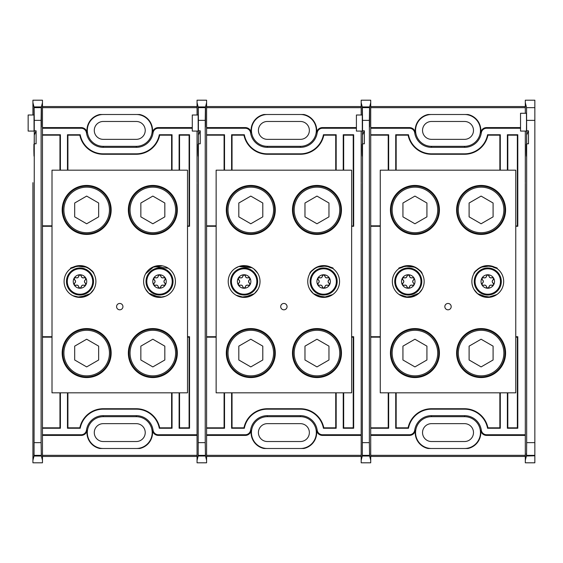 <?xml version="1.0" encoding="UTF-8"?>
<svg xmlns="http://www.w3.org/2000/svg" width="563" height="563" viewBox="0 0 563 563"><rect width="100%" height="100%" fill="white"/><g stroke="black" fill="none" stroke-linecap="round" stroke-linejoin="round"><path stroke-width="0.84" d="M515.764 392.826L380.264 392.826L380.264 170.174L515.764 170.174L515.764 392.826M448.014 309.812A3.181 3.181 0 0 0 450.766 305.04A3.181 3.181 0 0 0 445.263 305.04A3.181 3.181 0 0 0 448.014 309.812M481.098 185.438A24.49 24.49 0 0 1 502.309 222.181A24.49 24.49 0 0 1 459.887 222.181A24.49 24.49 0 0 1 481.098 185.438M414.931 185.438A24.49 24.49 0 0 1 436.142 222.181A24.49 24.49 0 0 1 393.72 222.181A24.49 24.49 0 0 1 414.931 185.438M414.931 328.574A24.49 24.49 0 0 1 436.142 365.317A24.49 24.49 0 0 1 393.72 365.317A24.49 24.49 0 0 1 414.931 328.574M481.098 328.574A24.49 24.49 0 0 1 502.309 365.317A24.49 24.49 0 0 1 459.887 365.317A24.49 24.49 0 0 1 481.098 328.574M420.082 292.127L422.187 289.171L419.048 293.182L408.252 297.405A15.905 15.905 0 0 0 422.025 273.548A15.905 15.905 0 0 0 394.48 273.548A15.905 15.905 0 0 0 408.252 297.405L398.97 294.414M496.897 294.526L487.776 297.405A15.905 15.905 0 0 0 501.549 273.548A15.905 15.905 0 0 0 474.004 273.548A15.905 15.905 0 0 0 487.776 297.405L477.48 293.619L473.933 289.333M478.747 294.59L480.64 295.716L490.676 297.137L491.949 296.849M490.676 265.863L480.64 267.284C475.594 271.155 473.356 273.287 473.926 273.674C474.137 271.394 477.656 268.811 484.497 265.94C500.444 266.552 500.176 271.084 490.676 265.863M474.06 289.551L475.003 290.98M493.807 296.215L494.926 295.709M495.975 295.125L496.65 294.695M476.488 270.296L475.89 270.937M474.989 272.042L473.849 273.815M493.371 266.616L492.266 266.243M405.353 297.137L415.388 295.716M405.353 265.863C395.831 271.092 395.606 266.545 411.539 265.94C418.365 268.804 421.884 271.38 422.095 273.667C422.686 273.301 420.448 271.176 415.388 267.284L404.53 266.039M400.392 295.322L400.912 295.61M401.44 295.871L402.095 296.166M416.965 294.808L417.507 294.435M418.415 293.738L419.041 293.189M402.172 266.806L400.244 267.756M400.124 267.833L399.42 268.277M422.06 273.597L420.343 271.169M417.816 268.79L415.388 267.284M414.931 376.921A23.857 23.857 0 0 0 438.788 353.064A23.857 23.857 0 0 0 414.931 329.214A23.857 23.857 0 0 0 391.081 353.064A23.857 23.857 0 0 0 414.931 376.921M481.098 376.921A23.857 23.857 0 0 0 504.948 353.064A23.857 23.857 0 0 0 481.098 329.214A23.857 23.857 0 0 0 457.24 353.064A23.857 23.857 0 0 0 481.098 376.921M481.098 233.786A23.857 23.857 0 0 0 504.948 209.936A23.857 23.857 0 0 0 481.098 186.079A23.857 23.857 0 0 0 457.24 209.936A23.857 23.857 0 0 0 481.098 233.786M414.931 233.786A23.857 23.857 0 0 0 438.788 209.936A23.857 23.857 0 0 0 414.931 186.079A23.857 23.857 0 0 0 391.081 209.936A23.857 23.857 0 0 0 414.931 233.786M437.711 353.064A22.773 22.773 0 0 0 403.544 333.345A22.773 22.773 0 0 0 403.544 372.79A22.773 22.773 0 0 0 437.711 353.064M414.931 339.222L402.939 346.146L402.939 359.989L414.931 366.914L426.923 359.989L426.923 346.146L414.931 339.222M437.711 209.936A22.773 22.773 0 0 0 403.544 190.21A22.773 22.773 0 0 0 403.544 229.655A22.773 22.773 0 0 0 437.711 209.936M414.931 196.086L402.939 203.011L402.939 216.854L414.931 223.778L426.923 216.854L426.923 203.011L414.931 196.086M503.871 209.936A22.773 22.773 0 0 0 469.711 190.21A22.773 22.773 0 0 0 469.711 229.655A22.773 22.773 0 0 0 503.871 209.936M481.098 196.086L469.106 203.011L469.106 216.854L481.098 223.778L493.089 216.854L493.089 203.011L481.098 196.086M503.871 353.064A22.773 22.773 0 0 0 469.711 333.345A22.773 22.773 0 0 0 469.711 372.79A22.773 22.773 0 0 0 503.871 353.064M481.098 339.222L469.106 346.146L469.106 359.989L481.098 366.914L493.089 359.989L493.089 346.146L481.098 339.222M431.476 114.507A15.905 15.905 0 0 0 415.571 130.412A15.905 15.905 0 0 0 431.476 146.317L464.552 146.317A15.905 15.905 0 0 0 480.457 130.412A15.905 15.905 0 0 0 464.552 114.507M520.536 128.258L486.594 128.258A5.334 5.334 0 0 0 481.309 132.833A16.932 16.932 0 0 1 464.552 147.344L431.476 147.344A16.932 16.932 0 0 1 414.72 132.833A5.334 5.334 0 0 0 409.435 128.258L370.721 128.258L370.721 102.635L369.652 106.928L369.631 120.799C369.602 129.018 369.574 129.018 369.546 120.799L369.532 107.392L369.363 120.362L362.537 120.362L362.368 107.392L369.532 107.392M481.309 132.833L480.654 132.734A16.264 16.264 0 0 0 467.959 114.507L428.07 114.507A16.264 16.264 0 0 0 415.374 132.734L414.72 132.833M380.264 336.716L370.721 336.716L370.721 428.26L388.66 428.26L388.217 427.817L370.721 427.817M380.264 337.167L370.721 337.167M388.217 392.826L388.217 427.817M396.169 427.817L408.098 427.817L408.464 428.26L395.726 428.26L396.169 427.817L396.169 392.826M408.098 427.817A23.857 23.857 0 0 1 431.476 408.731L464.552 408.731A23.857 23.857 0 0 1 487.931 427.817L499.86 427.817L499.86 392.826M517.355 427.817L517.798 428.26L507.369 428.26L507.812 427.817L517.355 427.817L517.355 337.167L515.764 337.167M517.355 337.167L517.798 336.716L515.764 336.716M487.931 427.817L487.565 428.26L500.303 428.26L499.86 427.817M507.812 427.817L507.812 392.826M515.764 226.284L517.798 226.284L517.798 134.74L507.369 134.74L507.812 135.183L507.812 170.174M515.764 225.833L517.798 226.284M517.355 225.833L517.355 135.183L507.812 135.183M499.86 135.183L487.931 135.183L487.565 134.74L500.303 134.74L499.86 135.183L499.86 170.174M487.931 135.183A23.857 23.857 0 0 1 464.552 154.269L431.476 154.269A23.857 23.857 0 0 1 408.098 135.183L396.169 135.183L396.169 170.174M517.355 135.183L517.798 134.74M370.721 225.833L380.264 225.833M370.721 135.183L388.217 135.183L388.66 134.74L370.721 134.74L370.721 226.284L380.264 226.284M408.098 135.183L408.464 134.74L395.726 134.74L396.169 135.183M388.217 135.183L388.217 170.174M362.537 442.638L369.363 442.638L369.581 455.791L362.319 455.791L362.523 145.852C362.403 157.851 362.276 159.259 362.143 150.054L362.171 144.846L362.481 149.849M362.157 144.269L362.171 144.846C362.312 153.396 362.431 150.159 362.523 135.134L362.537 120.362M362.312 156.211L362.481 150.054M361.179 460.365L361.179 462.807L370.721 462.807L370.721 460.365L369.638 456.03C369.617 452.708 369.602 452.624 369.581 455.791C369.602 452.624 369.617 452.708 369.638 456.03L362.262 456.03C362.283 452.708 362.298 452.624 362.319 455.791C362.298 452.624 362.283 452.708 362.262 456.03L361.179 460.365L361.179 183.313M525.307 204.749L525.307 358.251M525.307 379.687L525.307 434.742L486.594 434.742L486.594 435.41L525.307 435.41M362.368 107.392L362.312 131.08L362.248 106.928L361.179 102.635L361.179 100.193L370.721 100.193L370.721 102.635M370.721 106.555L525.307 106.555M370.721 456.445L525.307 456.445M409.435 128.258L409.435 127.59L370.721 127.59M409.435 127.59A6.003 6.003 0 0 1 415.374 132.734M480.654 132.734A6.003 6.003 0 0 1 486.594 127.59L486.594 128.258M520.536 127.59L486.594 127.59M370.721 107.667L525.307 107.667M486.594 435.41A6.003 6.003 0 0 1 480.654 430.266L481.309 430.167A5.334 5.334 0 0 0 486.594 434.742M370.721 460.365L370.721 434.742L409.435 434.742A5.334 5.334 0 0 0 414.72 430.167L415.374 430.266A16.264 16.264 0 0 0 428.07 448.493L467.959 448.493A16.264 16.264 0 0 0 480.654 430.266M415.374 430.266A6.003 6.003 0 0 1 409.435 435.41L409.435 434.742M370.721 435.41L409.435 435.41M370.721 455.333L525.307 455.333M388.66 392.826L388.66 428.26M370.721 128.258L370.721 434.742M414.72 430.167A16.932 16.932 0 0 1 431.476 415.656L464.552 415.656A16.932 16.932 0 0 1 481.309 430.167M526.56 455.354L526.665 442.638L534.85 442.638L534.85 455.354L526.56 455.354L526.447 455.791C526.426 452.624 526.412 452.708 526.391 456.03C526.412 452.708 526.426 452.624 526.447 455.791L534.85 455.791L526.391 456.03L525.307 460.365L525.307 183.313M388.66 134.74L388.66 170.174M500.303 392.826L500.303 428.26M408.464 428.26A23.414 23.414 0 0 1 431.476 409.174L464.552 409.174A23.414 23.414 0 0 1 487.565 428.26M395.726 428.26L395.726 392.826M395.726 170.174L395.726 134.74M487.565 134.74A23.414 23.414 0 0 1 464.552 153.826L431.476 153.826A23.414 23.414 0 0 1 408.464 134.74M500.303 134.74L500.303 170.174M507.369 170.174L507.369 134.74M507.369 428.26L507.369 392.826M517.798 428.26L517.798 336.716M369.631 120.799C369.602 129.018 369.574 129.018 369.546 120.799L369.631 120.799M369.363 442.638L369.363 120.362M362.537 143.79L364.36 143.79L364.36 130.82L362.537 130.82M361.179 115.007L361.179 102.635L361.179 115.007M362.248 106.928L369.652 106.928M464.552 448.493A15.905 15.905 0 0 0 480.457 432.588A15.905 15.905 0 0 0 464.552 416.683L431.476 416.683A15.905 15.905 0 0 0 415.571 432.588A15.905 15.905 0 0 0 431.476 448.493M464.552 441.526A8.938 8.938 0 0 0 473.49 432.588A8.938 8.938 0 0 0 464.552 423.65L431.476 423.65A8.938 8.938 0 0 0 422.539 432.588A8.938 8.938 0 0 0 431.476 441.526L464.552 441.526M464.552 139.35A8.938 8.938 0 0 0 473.49 130.412A8.938 8.938 0 0 0 464.552 121.474L431.476 121.474A8.938 8.938 0 0 0 422.539 130.412A8.938 8.938 0 0 0 431.476 139.35L464.552 139.35M362.312 131.08L356.407 131.08L356.407 115.007L362.354 115.007M362.523 145.852L362.523 135.134L364.36 130.82M394.733 281.5A13.519 13.519 0 0 1 415.015 269.79A13.519 13.519 0 0 1 415.015 293.21A13.519 13.519 0 0 1 394.733 281.5M401.51 281.5A6.742 6.742 0 0 1 414.094 278.129A6.742 6.742 0 0 1 408.252 288.242A6.742 6.742 0 0 1 401.51 281.5M412.419 277.665A1.97 1.97 0 0 1 409.491 275.976L408.252 274.758L407.014 275.976C406.641 277.58 405.67 278.143 404.086 277.665L402.418 278.129L402.848 279.811C404.058 280.937 404.058 282.063 402.848 283.189L402.418 284.871L404.086 285.335C405.67 284.857 406.641 285.42 407.014 287.024L408.252 288.242L409.491 287.024C409.864 285.42 410.842 284.857 412.419 285.335L414.094 284.871L413.657 283.189C412.454 282.063 412.454 280.937 413.657 279.811L414.094 278.129L412.419 277.665C410.842 278.143 409.864 277.58 409.491 275.976A1.239 1.239 0 0 0 408.787 274.878M407.014 275.976A1.97 1.97 0 0 1 404.086 277.665A1.239 1.239 0 0 0 402.791 277.728M402.32 279.149A1.239 1.239 0 0 0 402.848 279.811A1.97 1.97 0 0 1 402.848 283.189A1.239 1.239 0 0 0 402.418 284.871M404.086 285.335A1.97 1.97 0 0 1 407.014 287.024A1.239 1.239 0 0 0 407.718 288.122M409.491 287.024A1.97 1.97 0 0 1 412.419 285.335A1.239 1.239 0 0 0 413.721 285.272M413.657 283.189A1.97 1.97 0 0 1 413.657 279.811A1.239 1.239 0 0 0 414.094 278.129M474.257 281.5A13.519 13.519 0 0 1 494.532 269.79A13.519 13.519 0 0 1 494.532 293.21A13.519 13.519 0 0 1 474.257 281.5M481.034 281.5A6.742 6.742 0 0 1 493.61 278.129A6.742 6.742 0 0 1 487.776 288.242A6.742 6.742 0 0 1 481.034 281.5M492.78 277.531A1.239 1.239 0 0 0 491.942 277.665A1.97 1.97 0 0 1 489.015 275.976L487.776 274.758L486.538 275.976C486.165 277.58 485.186 278.143 483.61 277.665L481.935 278.129L482.371 279.811C483.575 280.937 483.575 282.063 482.371 283.189L481.935 284.871L483.61 285.335C485.186 284.857 486.165 285.42 486.538 287.024L487.776 288.242L489.015 287.024C489.388 285.42 490.359 284.857 491.942 285.335L493.61 284.871L493.181 283.189C491.971 282.063 491.971 280.937 493.181 279.811L493.61 278.129L491.942 277.665C490.359 278.143 489.388 277.58 489.015 275.976A1.239 1.239 0 0 0 487.776 274.758M486.538 275.976A1.97 1.97 0 0 1 483.61 277.665A1.239 1.239 0 0 0 482.308 277.728M481.837 279.149A1.239 1.239 0 0 0 482.371 279.811A1.97 1.97 0 0 1 482.371 283.189A1.239 1.239 0 0 0 481.935 284.871M484.018 285.167A1.97 1.97 0 0 1 486.538 287.024A1.239 1.239 0 0 0 487.241 288.122M488.705 287.82A1.239 1.239 0 0 0 489.015 287.024A1.97 1.97 0 0 1 491.942 285.335A1.239 1.239 0 0 0 493.237 285.272M493.709 283.851A1.239 1.239 0 0 0 493.181 283.189A1.97 1.97 0 0 1 493.181 279.811A1.239 1.239 0 0 0 493.709 279.149M534.85 455.354L534.85 455.791M526.665 442.638L526.651 145.852C526.532 157.851 526.405 159.259 526.271 150.054L526.299 144.846L526.609 149.849M526.44 156.211L526.609 150.054M526.285 144.269L526.299 144.846C526.44 153.396 526.56 150.159 526.651 135.134L526.56 107.66L525.307 102.642L525.307 113.269L525.307 100.2L534.85 100.2L534.85 120.369L526.665 120.369M526.518 122.178L526.44 113.269L520.536 113.269L520.536 131.08L526.44 131.08L526.518 122.178M525.307 380.328L525.307 462.807L534.85 462.807L534.85 456.03M534.85 442.638L534.85 120.369M526.665 143.79L528.488 143.79L528.488 130.82L526.665 130.82M526.651 145.852L526.651 135.134L528.488 130.82M267.348 114.507A15.905 15.905 0 0 0 251.443 130.412A15.905 15.905 0 0 0 267.348 146.317L300.424 146.317A15.905 15.905 0 0 0 316.329 130.412A15.905 15.905 0 0 0 300.424 114.507M356.407 128.258L322.465 128.258A5.334 5.334 0 0 0 317.18 132.833A16.932 16.932 0 0 1 300.424 147.344L267.348 147.344A16.932 16.932 0 0 1 250.591 132.833A5.334 5.334 0 0 0 245.306 128.258L206.593 128.258L206.593 102.635L205.523 106.928L205.502 120.799C205.474 129.018 205.446 129.018 205.418 120.799L205.404 107.392L205.235 120.362L198.408 120.362L198.239 107.392L205.404 107.392M317.18 132.833L316.526 132.734A16.264 16.264 0 0 0 303.83 114.507L263.941 114.507A16.264 16.264 0 0 0 251.246 132.734L250.591 132.833M216.136 336.716L206.593 336.716L206.593 428.26L224.531 428.26L224.088 427.817L206.593 427.817M216.136 337.167L206.593 337.167M224.088 392.826L224.088 427.817M232.04 427.817L243.969 427.817L244.335 428.26L231.597 428.26L232.04 427.817L232.04 392.826M243.969 427.817A23.857 23.857 0 0 1 267.348 408.731L300.424 408.731A23.857 23.857 0 0 1 323.802 427.817L335.731 427.817L335.731 392.826M353.226 427.817L353.67 428.26L343.24 428.26L343.683 427.817L353.226 427.817L353.226 337.167L351.636 337.167M353.226 337.167L353.67 336.716L351.636 336.716M323.802 427.817L323.436 428.26L336.174 428.26L335.731 427.817M343.683 427.817L343.683 392.826M351.636 226.284L353.67 226.284L353.67 134.74L343.24 134.74L343.683 135.183L343.683 170.174M351.636 225.833L353.67 226.284M353.226 225.833L353.226 135.183L343.683 135.183M335.731 135.183L323.802 135.183L323.436 134.74L336.174 134.74L335.731 135.183L335.731 170.174M323.802 135.183A23.857 23.857 0 0 1 300.424 154.269L267.348 154.269A23.857 23.857 0 0 1 243.969 135.183L232.04 135.183L232.04 170.174M353.226 135.183L353.67 134.74M206.593 225.833L216.136 225.833M206.593 135.183L224.088 135.183L224.531 134.74L206.593 134.74L206.593 226.284L216.136 226.284M243.969 135.183L244.335 134.74L231.597 134.74L232.04 135.183M224.088 135.183L224.088 170.174M198.408 442.638L205.235 442.638L205.453 455.791L198.19 455.791L198.394 145.852C198.275 157.851 198.148 159.259 198.007 150.054L198.042 144.846L198.352 149.849M198.028 144.269L198.042 144.846C198.183 153.396 198.303 150.159 198.394 135.134L198.408 120.362M198.183 156.211L198.352 150.054M197.05 460.365L197.05 462.807L206.593 462.807L206.593 460.365L205.509 456.03C205.488 452.708 205.474 452.624 205.453 455.791C205.474 452.624 205.488 452.708 205.509 456.03L198.134 456.03C198.155 452.708 198.169 452.624 198.19 455.791C198.169 452.624 198.155 452.708 198.134 456.03L197.05 460.365L197.05 183.313M361.179 204.749L361.179 358.251M361.179 379.687L361.179 434.742L322.465 434.742L322.465 435.41L361.179 435.41M198.239 107.392L198.183 131.08L198.12 106.928L197.05 102.635L197.05 100.193L206.593 100.193L206.593 102.635M206.593 106.555L361.179 106.555M206.593 456.445L361.179 456.445M245.306 128.258L245.306 127.59L206.593 127.59M245.306 127.59A6.003 6.003 0 0 1 251.246 132.734M316.526 132.734A6.003 6.003 0 0 1 322.465 127.59L322.465 128.258M356.407 127.59L322.465 127.59M206.593 107.667L361.179 107.667M322.465 435.41A6.003 6.003 0 0 1 316.526 430.266L317.18 430.167A5.334 5.334 0 0 0 322.465 434.742M206.593 460.365L206.593 434.742L245.306 434.742A5.334 5.334 0 0 0 250.591 430.167L251.246 430.266A16.264 16.264 0 0 0 263.941 448.493L303.83 448.493A16.264 16.264 0 0 0 316.526 430.266M251.246 430.266A6.003 6.003 0 0 1 245.306 435.41L245.306 434.742M206.593 435.41L245.306 435.41M206.593 455.333L361.179 455.333M224.531 392.826L224.531 428.26M206.593 128.258L206.593 434.742M250.591 430.167A16.932 16.932 0 0 1 267.348 415.656L300.424 415.656A16.932 16.932 0 0 1 317.18 430.167M224.531 134.74L224.531 170.174M336.174 392.826L336.174 428.26M244.335 428.26A23.414 23.414 0 0 1 267.348 409.174L300.424 409.174A23.414 23.414 0 0 1 323.436 428.26M231.597 428.26L231.597 392.826M231.597 170.174L231.597 134.74M323.436 134.74A23.414 23.414 0 0 1 300.424 153.826L267.348 153.826A23.414 23.414 0 0 1 244.335 134.74M336.174 134.74L336.174 170.174M343.24 170.174L343.24 134.74M343.24 428.26L343.24 392.826M353.67 428.26L353.67 336.716M205.502 120.799C205.474 129.018 205.446 129.018 205.418 120.799L205.502 120.799M205.235 442.638L205.235 120.362M198.408 143.79L200.231 143.79L200.231 130.82L198.408 130.82M197.05 115.007L197.05 102.635L197.05 115.007M198.12 106.928L205.523 106.928M300.424 448.493A15.905 15.905 0 0 0 316.329 432.588A15.905 15.905 0 0 0 300.424 416.683L267.348 416.683A15.905 15.905 0 0 0 251.443 432.588A15.905 15.905 0 0 0 267.348 448.493M300.424 441.526A8.938 8.938 0 0 0 309.361 432.588A8.938 8.938 0 0 0 300.424 423.65L267.348 423.65A8.938 8.938 0 0 0 258.41 432.588A8.938 8.938 0 0 0 267.348 441.526L300.424 441.526M300.424 139.35A8.938 8.938 0 0 0 309.361 130.412A8.938 8.938 0 0 0 300.424 121.474L267.348 121.474A8.938 8.938 0 0 0 258.41 130.412A8.938 8.938 0 0 0 267.348 139.35L300.424 139.35M198.183 131.08L192.279 131.08L192.279 115.007L198.225 115.007M198.394 145.852L198.394 135.134L200.231 130.82M103.219 114.507A15.905 15.905 0 0 0 87.314 130.412A15.905 15.905 0 0 0 103.219 146.317L136.295 146.317A15.905 15.905 0 0 0 152.2 130.412A15.905 15.905 0 0 0 136.295 114.507M192.279 128.258L158.337 128.258A5.334 5.334 0 0 0 153.052 132.833A16.932 16.932 0 0 1 136.295 147.344L103.219 147.344A16.932 16.932 0 0 1 86.463 132.833A5.334 5.334 0 0 0 81.178 128.258L42.464 128.258L42.464 102.635L41.395 106.928L41.373 120.799C41.345 129.018 41.317 129.018 41.289 120.799L41.275 107.392L41.106 120.362L34.28 120.362L34.111 107.392L41.275 107.392M153.052 132.833L152.397 132.734A16.264 16.264 0 0 0 139.701 114.507L99.813 114.507A16.264 16.264 0 0 0 87.117 132.734L86.463 132.833M52.007 336.716L42.464 336.716L42.464 428.26L60.403 428.26L59.959 427.817L42.464 427.817M52.007 337.167L42.464 337.167M59.959 392.826L59.959 427.817M67.912 427.817L79.84 427.817L80.206 428.26L67.469 428.26L67.912 427.817L67.912 392.826M79.84 427.817A23.857 23.857 0 0 1 103.219 408.731L136.295 408.731A23.857 23.857 0 0 1 159.674 427.817L171.602 427.817L171.602 392.826M189.098 427.817L189.541 428.26L179.111 428.26L179.555 427.817L189.098 427.817L189.098 337.167L187.507 337.167M189.098 337.167L189.541 336.716L187.507 336.716M159.674 427.817L159.308 428.26L172.046 428.26L171.602 427.817M179.555 427.817L179.555 392.826M187.507 226.284L189.541 226.284L189.541 134.74L179.111 134.74L179.555 135.183L179.555 170.174M187.507 225.833L189.541 226.284M189.098 225.833L189.098 135.183L179.555 135.183M171.602 135.183L159.674 135.183L159.308 134.74L172.046 134.74L171.602 135.183L171.602 170.174M159.674 135.183A23.857 23.857 0 0 1 136.295 154.269L103.219 154.269A23.857 23.857 0 0 1 79.84 135.183L67.912 135.183L67.912 170.174M189.098 135.183L189.541 134.74M42.464 225.833L52.007 225.833M42.464 135.183L59.959 135.183L60.403 134.74L42.464 134.74L42.464 226.284L52.007 226.284M79.84 135.183L80.206 134.74L67.469 134.74L67.912 135.183M59.959 135.183L59.959 170.174M34.28 442.638L41.106 442.638L41.324 455.791L34.061 455.791L34.266 145.852C34.146 157.851 34.019 159.259 33.879 150.054L33.914 144.846L34.223 149.849M33.9 144.269L33.914 144.846C34.054 153.396 34.174 150.159 34.266 135.134L34.28 120.362M34.054 156.211L34.223 150.054M32.921 460.365L32.921 462.807L42.464 462.807L42.464 460.365L41.38 456.03C41.359 452.708 41.338 452.624 41.324 455.791C41.338 452.624 41.359 452.708 41.38 456.03L34.005 456.03C34.026 452.708 34.04 452.624 34.061 455.791C34.04 452.624 34.026 452.708 34.005 456.03L32.921 460.365L32.921 182.672M197.05 204.749L197.05 358.251M197.05 379.687L197.05 434.742L158.337 434.742L158.337 435.41L197.05 435.41M34.111 107.392L34.054 131.08L33.991 106.928L32.921 102.635L32.921 100.193L42.464 100.193L42.464 102.635M42.464 106.555L197.05 106.555M42.464 456.445L197.05 456.445M81.178 128.258L81.178 127.59L42.464 127.59M81.178 127.59A6.003 6.003 0 0 1 87.117 132.734M152.397 132.734A6.003 6.003 0 0 1 158.337 127.59L158.337 128.258M192.279 127.59L158.337 127.59M42.464 107.667L197.05 107.667M158.337 435.41A6.003 6.003 0 0 1 152.397 430.266L153.052 430.167A5.334 5.334 0 0 0 158.337 434.742M42.464 460.365L42.464 434.742L81.178 434.742A5.334 5.334 0 0 0 86.463 430.167L87.117 430.266A16.264 16.264 0 0 0 99.813 448.493L139.701 448.493A16.264 16.264 0 0 0 152.397 430.266M87.117 430.266A6.003 6.003 0 0 1 81.178 435.41L81.178 434.742M42.464 435.41L81.178 435.41M42.464 455.333L197.05 455.333M60.403 392.826L60.403 428.26M42.464 128.258L42.464 434.742M86.463 430.167A16.932 16.932 0 0 1 103.219 415.656L136.295 415.656A16.932 16.932 0 0 1 153.052 430.167M60.403 134.74L60.403 170.174M172.046 392.826L172.046 428.26M80.206 428.26A23.414 23.414 0 0 1 103.219 409.174L136.295 409.174A23.414 23.414 0 0 1 159.308 428.26M67.469 428.26L67.469 392.826M67.469 170.174L67.469 134.74M159.308 134.74A23.414 23.414 0 0 1 136.295 153.826L103.219 153.826A23.414 23.414 0 0 1 80.206 134.74M172.046 134.74L172.046 170.174M179.111 170.174L179.111 134.74M179.111 428.26L179.111 392.826M189.541 428.26L189.541 336.716M41.373 120.799C41.345 129.018 41.317 129.018 41.289 120.799L41.373 120.799M41.106 442.638L41.106 120.362M34.28 143.79L36.102 143.79L36.102 130.82L34.28 130.82M32.921 115.007L32.921 102.635L32.921 115.007M33.991 106.928L41.395 106.928M136.295 448.493A15.905 15.905 0 0 0 152.2 432.588A15.905 15.905 0 0 0 136.295 416.683L103.219 416.683A15.905 15.905 0 0 0 87.314 432.588A15.905 15.905 0 0 0 103.219 448.493M136.295 441.526A8.938 8.938 0 0 0 145.233 432.588A8.938 8.938 0 0 0 136.295 423.65L103.219 423.65A8.938 8.938 0 0 0 94.281 432.588A8.938 8.938 0 0 0 103.219 441.526L136.295 441.526M136.295 139.35A8.938 8.938 0 0 0 145.233 130.412A8.938 8.938 0 0 0 136.295 121.474L103.219 121.474A8.938 8.938 0 0 0 94.281 130.412A8.938 8.938 0 0 0 103.219 139.35L136.295 139.35M34.054 131.08L28.15 131.08L28.15 115.007L34.097 115.007M34.266 145.852L34.266 135.134L36.102 130.82M310.129 281.5A13.519 13.519 0 0 1 330.404 269.79A13.519 13.519 0 0 1 330.404 293.21A13.519 13.519 0 0 1 310.129 281.5M316.906 281.5A6.742 6.742 0 0 1 329.482 278.129A6.742 6.742 0 0 1 323.648 288.242A6.742 6.742 0 0 1 316.906 281.5M329.109 277.728A1.239 1.239 0 0 0 327.814 277.665A1.97 1.97 0 0 1 324.886 275.976L323.648 274.758L322.409 275.976C322.036 277.58 321.058 278.143 319.481 277.665L317.806 278.129L318.243 279.811C319.446 280.937 319.446 282.063 318.243 283.189L317.806 284.871L319.481 285.335C321.058 284.857 322.036 285.42 322.409 287.024L323.648 288.242L324.886 287.024C325.259 285.42 326.23 284.857 327.814 285.335L329.482 284.871L329.052 283.189C327.842 282.063 327.842 280.937 329.052 279.811L329.482 278.129L327.814 277.665C326.23 278.143 325.259 277.58 324.886 275.976A1.239 1.239 0 0 0 323.648 274.758M322.712 275.18A1.239 1.239 0 0 0 322.409 275.976A1.97 1.97 0 0 1 319.481 277.665A1.239 1.239 0 0 0 317.806 278.129M317.708 279.149A1.239 1.239 0 0 0 318.243 279.811A1.97 1.97 0 0 1 318.243 283.189A1.239 1.239 0 0 0 317.708 283.851M319.883 285.167A1.97 1.97 0 0 1 322.409 287.024A1.239 1.239 0 0 0 323.113 288.122M324.577 287.82A1.239 1.239 0 0 0 324.886 287.024A1.97 1.97 0 0 1 327.814 285.335A1.239 1.239 0 0 0 329.109 285.272M329.644 284.343A1.239 1.239 0 0 0 329.052 283.189M328.701 282.922A1.97 1.97 0 0 1 329.052 279.811A1.239 1.239 0 0 0 329.482 278.129M146 281.5A13.519 13.519 0 0 1 166.275 269.79A13.519 13.519 0 0 1 166.275 293.21A13.519 13.519 0 0 1 146 281.5M152.777 281.5A6.742 6.742 0 0 1 165.353 278.129A6.742 6.742 0 0 1 159.519 288.242A6.742 6.742 0 0 1 152.777 281.5M160.758 275.976L159.519 274.758L158.28 275.976C157.907 277.58 156.929 278.143 155.353 277.665L153.678 278.129L154.114 279.811C155.318 280.937 155.318 282.063 154.114 283.189L153.678 284.871L155.353 285.335C156.929 284.857 157.907 285.42 158.28 287.024L159.519 288.242L160.758 287.024C161.131 285.42 162.102 284.857 163.685 285.335L165.353 284.871L164.924 283.189C163.713 282.063 163.713 280.937 164.924 279.811L165.353 278.129L163.685 277.665C162.102 278.143 161.131 277.58 160.758 275.976A1.239 1.239 0 0 0 159.519 274.758M158.055 276.848A1.97 1.97 0 0 1 155.353 277.665A1.239 1.239 0 0 0 154.051 277.728M153.579 279.149A1.239 1.239 0 0 0 154.114 279.811A1.97 1.97 0 0 1 154.762 282.556M154.114 283.189A1.239 1.239 0 0 0 153.516 284.343M154.515 285.469A1.239 1.239 0 0 0 155.353 285.335A1.97 1.97 0 0 1 158.055 286.145M158.28 287.024A1.239 1.239 0 0 0 158.583 287.82M160.448 287.82A1.239 1.239 0 0 0 160.758 287.024A1.97 1.97 0 0 1 163.685 285.335A1.239 1.239 0 0 0 164.523 285.469M165.452 283.851A1.239 1.239 0 0 0 164.924 283.189A1.97 1.97 0 0 1 164.924 279.811A1.239 1.239 0 0 0 165.452 279.149M164.523 277.531A1.239 1.239 0 0 0 163.685 277.665A1.97 1.97 0 0 1 160.983 276.855M158.583 275.18A1.239 1.239 0 0 0 158.28 275.976M230.605 281.5A13.519 13.519 0 0 1 250.887 269.79A13.519 13.519 0 0 1 250.887 293.21A13.519 13.519 0 0 1 230.605 281.5M237.382 281.5A6.742 6.742 0 0 1 249.965 278.129A6.742 6.742 0 0 1 244.124 288.242A6.742 6.742 0 0 1 237.382 281.5M245.362 275.976L244.124 274.758L242.885 275.976C242.512 277.58 241.541 278.143 239.958 277.665L238.29 278.129L238.719 279.811C239.929 280.937 239.929 282.063 238.719 283.189L238.29 284.871L239.958 285.335C241.541 284.857 242.512 285.42 242.885 287.024L244.124 288.242L245.362 287.024C245.735 285.42 246.714 284.857 248.29 285.335L249.965 284.871L249.529 283.189C248.325 282.063 248.325 280.937 249.529 279.811L249.965 278.129L248.29 277.665C246.714 278.143 245.735 277.58 245.362 275.976A1.239 1.239 0 0 0 244.124 274.758M242.829 276.412A1.97 1.97 0 0 1 239.958 277.665A1.239 1.239 0 0 0 238.663 277.728M238.191 279.149A1.239 1.239 0 0 0 238.719 279.811A1.97 1.97 0 0 1 239.366 282.556M238.719 283.189A1.239 1.239 0 0 0 238.128 284.343M239.12 285.469A1.239 1.239 0 0 0 239.958 285.335M240.366 285.167A1.97 1.97 0 0 1 242.66 286.145M242.885 287.024A1.239 1.239 0 0 0 243.195 287.82M245.06 287.82A1.239 1.239 0 0 0 245.362 287.024A1.97 1.97 0 0 1 248.29 285.335A1.239 1.239 0 0 0 249.127 285.469M250.063 283.851A1.239 1.239 0 0 0 249.529 283.189A1.97 1.97 0 0 1 249.529 279.811A1.239 1.239 0 0 0 250.063 279.149M249.127 277.531A1.239 1.239 0 0 0 248.29 277.665A1.97 1.97 0 0 1 245.588 276.855M243.195 275.18A1.239 1.239 0 0 0 242.885 275.976M66.476 281.5A13.519 13.519 0 0 1 86.758 269.79A13.519 13.519 0 0 1 86.758 293.21A13.519 13.519 0 0 1 66.476 281.5M73.253 281.5A6.742 6.742 0 0 1 85.836 278.129A6.742 6.742 0 0 1 79.995 288.242A6.742 6.742 0 0 1 73.253 281.5M81.234 275.976L79.995 274.758L78.757 275.976C78.384 277.58 77.412 278.143 75.829 277.665L74.161 278.129L74.59 279.811C75.801 280.937 75.801 282.063 74.59 283.189L74.161 284.871L75.829 285.335C77.412 284.857 78.384 285.42 78.757 287.024L79.995 288.242L81.234 287.024C81.607 285.42 82.585 284.857 84.161 285.335L85.836 284.871L85.4 283.189C84.197 282.063 84.197 280.937 85.4 279.811L85.836 278.129L84.161 277.665C82.585 278.143 81.607 277.58 81.234 275.976A1.239 1.239 0 0 0 80.931 275.18M79.059 275.18A1.239 1.239 0 0 0 78.757 275.976A1.97 1.97 0 0 1 76.702 277.911M75.829 277.665A1.239 1.239 0 0 0 74.992 277.531M74.063 279.149A1.239 1.239 0 0 0 74.59 279.811M74.942 280.078A1.97 1.97 0 0 1 75.238 282.556M74.59 283.189A1.239 1.239 0 0 0 74.063 283.851M74.992 285.469A1.239 1.239 0 0 0 75.829 285.335M76.237 285.167A1.97 1.97 0 0 1 78.531 286.145M78.757 287.024A1.239 1.239 0 0 0 79.066 287.82M81.234 287.024A1.97 1.97 0 0 1 83.289 285.089M84.161 285.335A1.239 1.239 0 0 0 85.463 285.272M85.935 283.851A1.239 1.239 0 0 0 85.4 283.189A1.97 1.97 0 0 1 84.753 280.444M85.4 279.811A1.239 1.239 0 0 0 85.836 278.129M84.999 277.531A1.239 1.239 0 0 0 84.161 277.665M83.753 277.833A1.97 1.97 0 0 1 81.459 276.855M351.636 392.826L216.136 392.826L216.136 170.174L351.636 170.174L351.636 392.826M283.886 309.812A3.181 3.181 0 0 0 286.637 305.04A3.181 3.181 0 0 0 281.134 305.04A3.181 3.181 0 0 0 283.886 309.812M316.969 185.438A24.49 24.49 0 0 1 338.18 222.181A24.49 24.49 0 0 1 295.758 222.181A24.49 24.49 0 0 1 316.969 185.438M250.802 185.438A24.49 24.49 0 0 1 272.013 222.181A24.49 24.49 0 0 1 229.591 222.181A24.49 24.49 0 0 1 250.802 185.438M250.802 328.574A24.49 24.49 0 0 1 272.013 365.317A24.49 24.49 0 0 1 229.591 365.317A24.49 24.49 0 0 1 250.802 328.574M316.969 328.574A24.49 24.49 0 0 1 338.18 365.317A24.49 24.49 0 0 1 295.758 365.317A24.49 24.49 0 0 1 316.969 328.574M257.974 289.326L254.42 293.626L244.124 297.405A15.905 15.905 0 0 0 257.896 273.548A15.905 15.905 0 0 0 230.351 273.548A15.905 15.905 0 0 0 244.124 297.405L236.045 295.202M332.768 294.526L323.648 297.405A15.905 15.905 0 0 0 337.42 273.548A15.905 15.905 0 0 0 309.875 273.548A15.905 15.905 0 0 0 323.648 297.405L313.352 293.619L309.805 289.333M314.618 294.59L316.512 295.716L326.547 297.137L327.821 296.849M326.547 265.863L316.512 267.284C311.466 271.155 309.228 273.287 309.798 273.674C310.009 271.394 313.528 268.811 320.368 265.94C336.315 266.552 336.048 271.084 326.547 265.863M309.72 289.185L310.875 290.98M329.679 296.215L330.798 295.709M331.846 295.125L332.726 294.555M312.359 270.296L311.761 270.937M310.86 272.042L309.791 273.688M329.242 266.616L328.138 266.243M241.224 297.137L251.26 295.716M253.681 268.79L251.26 267.284L240.401 266.039M236.263 295.322L236.784 295.61M237.312 295.871L237.966 296.166M252.836 294.808L253.378 294.435M254.286 293.738L254.912 293.189M255.954 292.127L257.981 289.312M238.043 266.806L236.115 267.756M234.841 268.593L238.846 266.496L252.125 267.756M253.8 268.875L257.755 273.308M257.931 273.597L256.214 271.169M250.802 376.921A23.857 23.857 0 0 0 274.66 353.064A23.857 23.857 0 0 0 250.802 329.214A23.857 23.857 0 0 0 226.952 353.064A23.857 23.857 0 0 0 250.802 376.921M316.969 376.921A23.857 23.857 0 0 0 340.819 353.064A23.857 23.857 0 0 0 316.969 329.214A23.857 23.857 0 0 0 293.112 353.064A23.857 23.857 0 0 0 316.969 376.921M316.969 233.786A23.857 23.857 0 0 0 340.819 209.936A23.857 23.857 0 0 0 316.969 186.079A23.857 23.857 0 0 0 293.112 209.936A23.857 23.857 0 0 0 316.969 233.786M250.802 233.786A23.857 23.857 0 0 0 274.66 209.936A23.857 23.857 0 0 0 250.802 186.079A23.857 23.857 0 0 0 226.952 209.936A23.857 23.857 0 0 0 250.802 233.786M273.583 353.064A22.773 22.773 0 0 0 239.416 333.345A22.773 22.773 0 0 0 239.416 372.79A22.773 22.773 0 0 0 273.583 353.064M250.802 339.222L238.811 346.146L238.811 359.989L250.802 366.914L262.794 359.989L262.794 346.146L250.802 339.222M273.583 209.936A22.773 22.773 0 0 0 239.416 190.21A22.773 22.773 0 0 0 239.416 229.655A22.773 22.773 0 0 0 273.583 209.936M250.802 196.086L238.811 203.011L238.811 216.854L250.802 223.778L262.794 216.854L262.794 203.011L250.802 196.086M339.742 209.936A22.773 22.773 0 0 0 305.575 190.21A22.773 22.773 0 0 0 305.575 229.655A22.773 22.773 0 0 0 339.742 209.936M316.969 196.086L304.977 203.011L304.977 216.854L316.969 223.778L328.961 216.854L328.961 203.011L316.969 196.086M339.742 353.064A22.773 22.773 0 0 0 305.575 333.345A22.773 22.773 0 0 0 305.575 372.79A22.773 22.773 0 0 0 339.742 353.064M316.969 339.222L304.977 346.146L304.977 359.989L316.969 366.914L328.961 359.989L328.961 346.146L316.969 339.222M187.507 392.826L52.007 392.826L52.007 170.174L187.507 170.174L187.507 392.826M119.757 309.812A3.181 3.181 0 0 0 122.509 305.04A3.181 3.181 0 0 0 117.005 305.04A3.181 3.181 0 0 0 119.757 309.812M152.84 185.438A24.49 24.49 0 0 1 174.044 222.181A24.49 24.49 0 0 1 131.629 222.181A24.49 24.49 0 0 1 152.84 185.438M86.674 185.438A24.49 24.49 0 0 1 107.885 222.181A24.49 24.49 0 0 1 65.463 222.181A24.49 24.49 0 0 1 86.674 185.438M86.674 328.574A24.49 24.49 0 0 1 107.885 365.317A24.49 24.49 0 0 1 65.463 365.317A24.49 24.49 0 0 1 86.674 328.574M152.84 328.574A24.49 24.49 0 0 1 174.044 365.317A24.49 24.49 0 0 1 131.629 365.317A24.49 24.49 0 0 1 152.84 328.574M91.825 292.127L93.845 289.312L90.291 293.626L79.995 297.405A15.905 15.905 0 0 0 93.768 273.548A15.905 15.905 0 0 0 66.223 273.548A15.905 15.905 0 0 0 79.995 297.405L72.697 295.631L70.706 294.407M165.409 296.272L159.519 297.405A15.905 15.905 0 0 0 173.291 273.548A15.905 15.905 0 0 0 145.747 273.548A15.905 15.905 0 0 0 159.519 297.405L148.723 293.182L145.585 289.171L146.746 290.98M150.49 294.59L152.383 295.716L162.418 297.137L163.692 296.849M162.418 265.863L152.383 267.284M167.816 295.068L168.597 294.555M148.231 270.296L147.633 270.937M146.732 272.042L145.585 273.829L153.903 266.616L168.246 268.206M165.114 266.616L164.009 266.243M77.096 297.137L87.131 295.716M77.096 265.863C67.574 271.092 67.349 266.545 83.282 265.94C90.108 268.804 93.627 271.38 93.838 273.667C94.422 273.301 92.191 271.176 87.131 267.284L76.272 266.039M72.134 295.322L72.655 295.61M73.183 295.871L73.837 296.166M88.708 294.808L89.25 294.435M90.157 293.738L90.784 293.189M73.915 266.806L71.987 267.756M71.867 267.833L71.163 268.277M93.571 273.217L92.564 271.746M89.552 268.79L87.131 267.284M86.674 376.921A23.857 23.857 0 0 0 110.531 353.064A23.857 23.857 0 0 0 86.674 329.214A23.857 23.857 0 0 0 62.824 353.064A23.857 23.857 0 0 0 86.674 376.921M152.84 376.921A23.857 23.857 0 0 0 176.691 353.064A23.857 23.857 0 0 0 152.84 329.214A23.857 23.857 0 0 0 128.983 353.064A23.857 23.857 0 0 0 152.84 376.921M152.84 233.786A23.857 23.857 0 0 0 176.691 209.936A23.857 23.857 0 0 0 152.84 186.079A23.857 23.857 0 0 0 128.983 209.936A23.857 23.857 0 0 0 152.84 233.786M86.674 233.786A23.857 23.857 0 0 0 110.531 209.936A23.857 23.857 0 0 0 86.674 186.079A23.857 23.857 0 0 0 62.824 209.936A23.857 23.857 0 0 0 86.674 233.786M109.454 353.064A22.773 22.773 0 0 0 75.287 333.345A22.773 22.773 0 0 0 75.287 372.79A22.773 22.773 0 0 0 109.454 353.064M86.674 339.222L74.682 346.146L74.682 359.989L86.674 366.914L98.666 359.989L98.666 346.146L86.674 339.222M109.454 209.936A22.773 22.773 0 0 0 75.287 190.21A22.773 22.773 0 0 0 75.287 229.655A22.773 22.773 0 0 0 109.454 209.936M86.674 196.086L74.682 203.011L74.682 216.854L86.674 223.778L98.666 216.854L98.666 203.011L86.674 196.086M175.614 209.936A22.773 22.773 0 0 0 141.447 190.21A22.773 22.773 0 0 0 141.447 229.655A22.773 22.773 0 0 0 175.614 209.936M152.84 196.086L140.849 203.011L140.849 216.854L152.84 223.778L164.825 216.854L164.825 203.011L152.84 196.086M175.614 353.064A22.773 22.773 0 0 0 141.447 333.345A22.773 22.773 0 0 0 141.447 372.79A22.773 22.773 0 0 0 175.614 353.064M152.84 339.222L140.849 346.146L140.849 359.989L152.84 366.914L164.825 359.989L164.825 346.146L152.84 339.222M431.476 146.317L431.476 147.344M464.552 146.317L464.552 147.344M369.469 455.354L362.431 455.354M362.431 107.646L369.469 107.646M361.179 182.672L361.179 131.08M431.476 416.683L431.476 415.656M464.552 416.683L464.552 415.656M464.552 408.731L464.552 409.174M431.476 408.731L431.476 409.174M464.552 154.269L464.552 153.826M431.476 154.269L431.476 153.826M395.55 281.5A12.703 12.703 0 0 1 414.607 270.493A12.703 12.703 0 0 1 414.607 292.507A12.703 12.703 0 0 1 395.55 281.5M475.066 281.5A12.703 12.703 0 0 1 494.124 270.493A12.703 12.703 0 0 1 494.124 292.507A12.703 12.703 0 0 1 475.066 281.5M525.307 182.679L525.307 131.08M525.307 357.625L525.307 205.382M526.56 107.66L534.85 107.66M267.348 146.317L267.348 147.344M300.424 146.317L300.424 147.344M205.34 455.354L198.303 455.354M198.303 107.646L205.34 107.646M197.05 182.672L197.05 131.08M267.348 416.683L267.348 415.656M300.424 416.683L300.424 415.656M300.424 408.731L300.424 409.174M267.348 408.731L267.348 409.174M300.424 154.269L300.424 153.826M267.348 154.269L267.348 153.826M103.219 146.317L103.219 147.344M136.295 146.317L136.295 147.344M41.212 455.354L34.174 455.354M34.174 107.646L41.212 107.646M103.219 416.683L103.219 415.656M136.295 416.683L136.295 415.656M136.295 408.731L136.295 409.174M103.219 408.731L103.219 409.174M136.295 154.269L136.295 153.826M103.219 154.269L103.219 153.826M310.938 281.5A12.703 12.703 0 0 1 329.995 270.493A12.703 12.703 0 0 1 329.995 292.507A12.703 12.703 0 0 1 310.938 281.5M146.809 281.5A12.703 12.703 0 0 1 165.867 270.493A12.703 12.703 0 0 1 165.867 292.507A12.703 12.703 0 0 1 146.809 281.5M231.421 281.5A12.703 12.703 0 0 1 250.479 270.493A12.703 12.703 0 0 1 250.479 292.507A12.703 12.703 0 0 1 231.421 281.5M67.293 281.5A12.703 12.703 0 0 1 86.35 270.493A12.703 12.703 0 0 1 86.35 292.507A12.703 12.703 0 0 1 67.293 281.5"/></g></svg>
